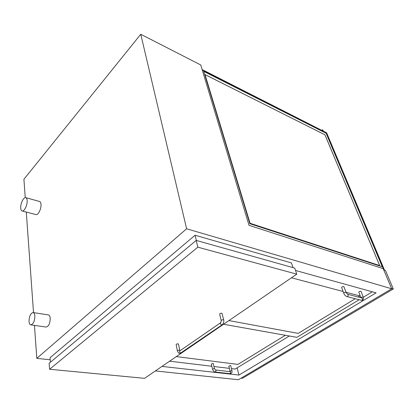 <?xml version="1.0" encoding="UTF-8"?>
<svg xmlns="http://www.w3.org/2000/svg" width="414" height="414" viewBox="0 0 414 414"><rect width="100%" height="100%" fill="white"/><g stroke="black" fill="none" stroke-linecap="round" stroke-linejoin="round"><path stroke-width="0.62" d="M296.76 274.171L294.742 268.112L196.2 240.41L197.84 247.174L49.613 369.262L144.558 378.339L296.76 274.171L197.84 247.174M196.2 240.41L49.121 363.311L49.613 369.262M20.716 208.113C20.85 209.789 21.331 210.747 22.154 210.98C24.291 211.735 27.588 204.806 27.143 200.459C26.998 198.829 26.527 197.892 25.725 197.659C23.572 196.909 20.307 203.76 20.716 208.113M25.792 197.68L39.501 201.458C40.324 201.696 40.82 202.627 40.986 204.242C41.493 208.542 38.191 215.352 35.992 214.587L35.92 214.566M29.016 321.461C29.197 323.541 29.808 324.679 30.848 324.876C33.368 324.064 34.709 321.073 34.869 315.898C34.672 313.853 34.072 312.736 33.058 312.539C30.538 313.326 29.192 316.296 29.016 321.461M33.151 312.554L48.324 314.904C49.37 315.101 50.001 316.208 50.218 318.221C50.115 323.318 48.774 326.258 46.208 327.044L46.109 327.029M295.524 270.466L376.093 292.858L238.94 375.063L237.124 367.865M25.244 197.644L23.919 179.257L140.76 34.269L200.743 64.977L249.021 225.325L383.219 268.655L391.691 288.786L238.412 379.731L155.385 370.928M238.94 375.063L161.993 366.406M140.76 34.269L186.621 228.787L391.691 288.786M186.621 228.787L36.815 358.364L50.213 359.782M36.815 358.364L34.445 325.383M33.524 312.611L26.284 212.056M325.72 132.671L326.61 132.765L384.497 270.125M202.234 69.94L203.517 70.587L249.813 223.689L382.598 266.906L383.866 269.923M293.024 267.63L291.461 262.931L195.082 235.23L196.35 240.451M195.082 235.23L50.042 357.737L50.42 362.229M177.399 350.86L176.152 344.671C176.235 344.143 176.856 343.868 178.025 343.848L178.475 344.179M222.08 313.564L221.666 313.217C220.398 313.222 219.72 313.543 219.632 314.174L221.221 320.581M285.308 335.278L237.936 364.408L176.338 356.589L237.936 364.408L285.308 335.278M231.436 368.61L235.173 369.06L289.303 335.992M169.621 361.184L211.849 366.255M213.966 366.514L229.356 368.362M291.472 277.789L343.113 291.497L291.472 277.789M346.011 292.268L359.849 295.938L358.1 297.004L359.849 295.938L346.011 292.268M298.183 333.384L228.942 320.586L298.183 333.384L355.269 298.722L298.183 333.384M223.586 324.255L296.854 337.338L359.192 299.736M363.311 297.252L372.326 291.813M212.506 369.122L211.337 364.025L212.946 363.347L213.288 363.57M230.727 365.717L230.412 365.515L228.823 366.183L230.044 371.177M343.765 293.241L341.654 287.585C341.809 286.923 342.492 286.586 343.703 286.571L343.962 286.798M361.055 291.456L360.822 291.254C359.647 291.275 358.974 291.601 358.809 292.237L360.946 297.749L361.401 297.242L363.244 297.071M391.556 288.46L393.3 288.972L242.413 378.298L241.067 378.153M383.737 269.881L385.475 270.44L393.3 288.972M325.984 132.444L382.588 266.906M202.12 69.562L325.549 132.268L325.746 133.07M203.698 71.198L325.849 132.982M325.549 132.268L204.516 70.923L325.549 132.268M250.061 223.275L379.685 265.56L324.938 134.793L205.028 74.567L250.061 223.275M379.654 265.55L324.923 134.809L205.039 74.603M203.76 71.394L326.108 133.251L382.303 266.813M323.282 131.103L322.801 129.949L322.49 129.794L321.818 130.363M322.49 129.794L322.972 130.948M325.916 132.501L325.575 132.33M181.254 352.826L181.068 352.956C179.8 353.007 179.169 354.736 177.425 350.989C177.508 350.467 178.134 350.197 179.309 350.172L179.759 350.492M222.189 324.788L180.721 352.997C179.557 352.376 179.293 351.646 179.919 350.813L220.569 322.791M222.044 313.419L223.684 319.97C224.093 322.045 223.534 323.691 222.007 324.912L221.661 324.938C220.465 324.25 220.16 323.494 220.745 322.666L221.257 320.721C221.345 320.1 222.028 319.784 223.306 319.768L223.72 320.115M229.925 373.682L215.332 372.031C214.193 371.938 213.257 370.996 212.527 369.205L214.147 368.527L214.483 368.745M215.332 372.031L216.077 370.597L214.468 368.667L213.267 363.487M230.707 365.645L231.954 370.711C232.306 372.507 231.638 373.495 229.951 373.682L230.686 372.274L230.122 371.663L215.544 369.976M231.954 370.711L230.298 370.897L230.091 371.658M361.194 300.253L346.922 296.559C345.421 295.963 344.381 294.887 343.796 293.329C343.956 292.677 344.645 292.341 345.861 292.32L346.114 292.543M346.922 296.559C347.884 296.502 348.283 295.922 348.117 294.815L346.083 292.455L343.925 286.711M361.024 291.378L363.213 296.993C363.756 299.467 363.099 300.559 361.241 300.264C362.198 300.217 362.592 299.648 362.421 298.561L361.774 297.966L347.517 294.219M35.992 214.587L22.154 210.98M46.208 327.044L30.848 324.876M179.883 350.829L178.444 344.044"/></g></svg>
